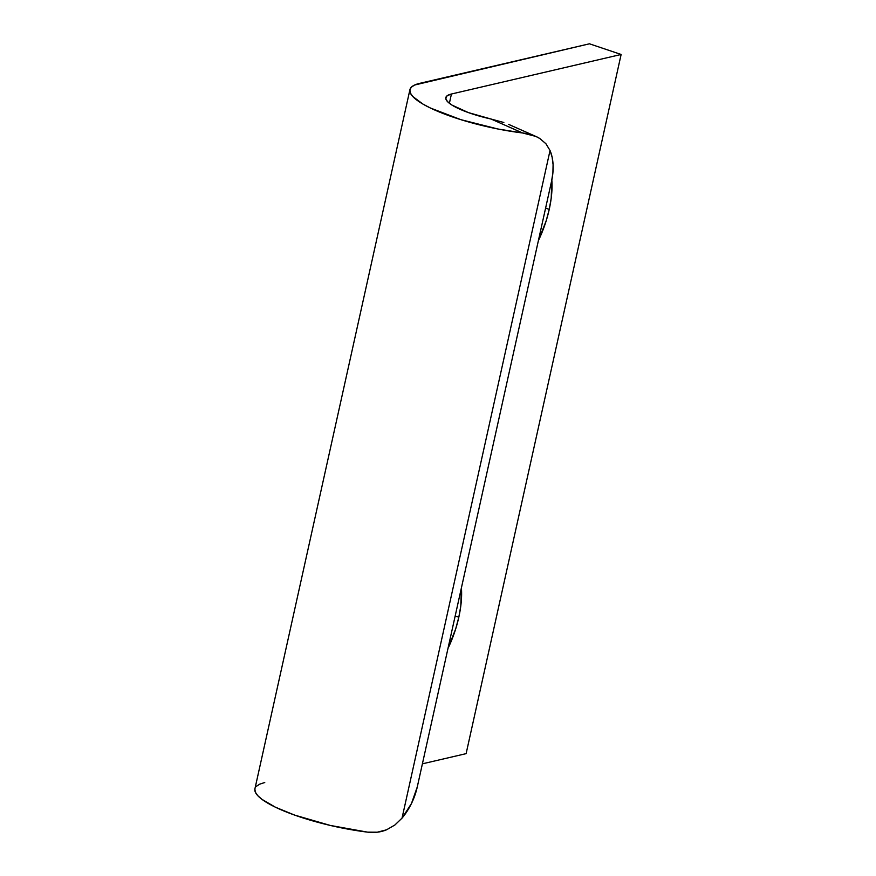 <?xml version="1.0" encoding="UTF-8"?>
<svg xmlns="http://www.w3.org/2000/svg" width="876" height="876" viewBox="0 0 876 876"><rect width="100%" height="100%" fill="white"/><g stroke="black" fill="none" stroke-linecap="round" stroke-linejoin="round"><path stroke-width="1.31" d="M549.241 209.353L545.595 208.127L549.241 209.353L551.212 198.118L551.825 179.985A61.276 25.503 -71.4 0 1 549.241 209.353A61.276 25.503 -71.4 0 1 538.39 240.615L546.175 220.851L549.241 209.353M458.816 617.208L455.181 615.981L458.816 617.208L460.798 605.962L461.411 587.862A61.276 25.503 -71.4 0 1 458.816 617.208A61.276 25.503 -71.4 0 1 447.975 648.47L455.761 628.694L458.816 617.208M551.595 181.069L417.261 787.009L551.595 181.069L552.909 172.714L553.085 164.655L552.121 157.176L550.04 150.508L402.04 818.118L411.446 803.566L417.261 787.009A49.023 31.678 -66.1 0 1 402.04 818.118L550.04 150.508L545.923 143.752L539.813 138.517C535.214 135.649 529.476 133.798 522.6 132.977A85.782 19.447 -167.5 0 1 409.924 89.67A85.782 19.447 -167.5 0 1 419.746 83.34L589.449 43.8L621.128 54.465L466.12 753.645L422.396 763.828L466.12 753.645L621.128 54.465L589.449 43.8L414.633 85.016L411.326 87.206L409.88 89.889L410.34 92.976L412.695 96.426L422.834 104.025L430.39 108.011L460.831 119.651L497.897 128.991L522.6 132.977L491.14 119.059A49.023 11.114 -167.5 0 1 445.807 97.63A49.023 11.114 -167.5 0 1 451.425 94.017L621.128 54.465L451.425 94.017L449.377 103.28L451.425 94.017L447.132 95.769L445.753 98.309L447.384 101.474L451.917 105.065L468.408 112.599L491.14 119.059L522.6 132.977L535.838 136.415L539.813 138.517L545.923 143.752L550.04 150.508A49.023 31.678 -66.1 0 1 551.595 181.069M394.868 825.017L402.04 818.118L394.868 825.017L386.535 829.813L394.868 825.017M254.872 789.057L255.332 792.156L257.697 795.594L261.891 799.306L275.382 807.19L294.599 815.085L330.252 825.433L367.602 832.145C374.457 832.966 380.775 832.189 386.535 829.813L377.304 832.2L367.602 832.145A85.782 19.447 12.5 0 1 254.916 788.838L409.924 89.67M503.842 122.509L491.14 119.059L503.842 122.509M264.749 782.509L259.635 784.184L256.318 786.385M535.838 136.415L508.507 124.326"/></g></svg>
